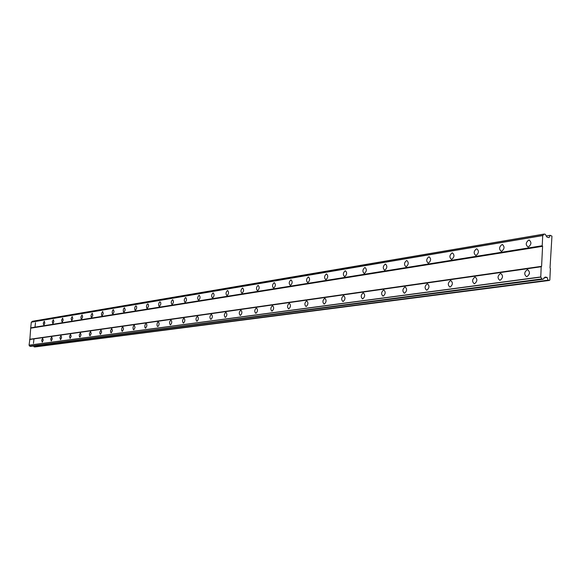 <?xml version="1.0" encoding="UTF-8"?>
<svg xmlns="http://www.w3.org/2000/svg" width="581" height="581" viewBox="0 0 581 581"><rect width="100%" height="100%" fill="white"/><g stroke="black" fill="none" stroke-linecap="round" stroke-linejoin="round"><path stroke-width="0.87" d="M528.39 246.983C531.462 244.528 531.702 242.226 529.117 240.062L528.739 240.084C525.682 242.538 525.442 244.848 528.027 246.998L528.39 246.983M35.063 326.587L35.499 322.673L35.063 326.587M43.851 325.164L44.81 323.145L44.294 321.199L43.27 323.225L43.851 325.164M52.886 323.711L53.873 321.663L53.336 319.688L52.283 321.736L52.886 323.711M62.182 322.208L63.191 320.131L62.639 318.127L61.557 320.211L62.182 322.208M71.746 320.668L72.778 318.555L72.211 316.529L71.1 318.642L71.746 320.668M81.594 319.078L82.647 316.935L82.059 314.88L80.919 317.023L81.049 318.613L81.594 319.078M91.733 317.444L92.815 315.272L92.205 313.181L91.035 315.36L91.166 316.972L91.733 317.444M102.176 315.759L103.287 313.551L102.655 311.431L101.45 313.646L101.595 315.28L102.176 315.759M112.939 314.016L114.079 311.779L113.426 309.629L112.707 310.181L112.191 311.874L112.344 313.537L112.939 314.016M124.043 312.229L125.213 309.956L124.53 307.77L123.789 308.329L123.259 310.051L123.419 311.736L124.043 312.229M135.496 310.377L136.695 308.068L136.644 306.703L135.99 305.853L135.228 306.419L134.683 308.17L134.85 309.876L135.496 310.377M147.32 308.475L148.554 306.122L148.496 304.734L147.821 303.87L147.029 304.451L146.477 306.231L146.652 307.966L147.32 308.475M159.528 306.499L160.799 304.117L160.734 302.708L160.036 301.829L159.223 302.418L158.649 304.219L158.838 305.984L159.528 306.499M172.143 304.466C173.668 302.817 173.835 301.234 172.659 299.716L172.535 299.723C171.01 301.372 170.843 302.955 172.02 304.473L172.143 304.466M185.179 302.36C186.755 300.682 186.929 299.07 185.702 297.53L185.579 297.537C184.01 299.222 183.836 300.827 185.056 302.367L185.179 302.36M198.673 300.188C200.292 298.474 200.467 296.84 199.203 295.271L199.065 295.279C197.446 296.993 197.271 298.627 198.542 300.188L198.673 300.188M212.639 297.93C214.309 296.194 214.491 294.523 213.169 292.933L213.031 292.94C211.361 294.683 211.179 296.346 212.493 297.937L212.639 297.93M227.098 295.598C228.827 293.826 229.008 292.134 227.643 290.515L227.491 290.522C225.762 292.294 225.588 293.993 226.953 295.606L227.098 295.598M242.081 293.18C243.867 291.379 244.049 289.65 242.633 288.002L242.473 288.009C240.694 289.817 240.512 291.546 241.928 293.187L242.081 293.18M257.623 290.674C259.467 288.837 259.656 287.079 258.182 285.402L258.015 285.409C256.17 287.254 255.981 289.011 257.456 290.682L257.623 290.674M273.745 288.074C275.655 286.193 275.844 284.407 274.312 282.7L274.138 282.707C272.228 284.588 272.039 286.382 273.571 288.082L273.745 288.074M290.485 285.373C292.468 283.455 292.657 281.632 291.066 279.897L290.878 279.904C288.902 281.821 288.713 283.644 290.304 285.38L290.485 285.373M307.879 282.562C309.934 280.608 310.131 278.749 308.475 276.984L308.271 276.992C306.231 278.953 306.034 280.812 307.69 282.569L307.879 282.562M325.977 279.643C328.098 277.653 328.301 275.757 326.573 273.956L326.362 273.963C324.242 275.96 324.045 277.856 325.767 279.657L325.977 279.643M344.802 276.607C347.01 274.573 347.213 272.634 345.412 270.804L345.194 270.811C342.986 272.852 342.783 274.784 344.584 276.614L344.802 276.607M364.41 273.44C366.705 271.363 366.916 269.388 365.035 267.514L364.803 267.529C362.508 269.613 362.304 271.588 364.185 273.455L364.41 273.44M384.854 270.143C387.244 268.015 387.454 266.004 385.493 264.094L385.239 264.108C382.857 266.236 382.654 268.255 384.607 270.158L384.854 270.143M406.184 266.701C408.668 264.529 408.879 262.467 406.831 260.52L406.562 260.535C404.093 262.714 403.875 264.776 405.923 266.715L406.184 266.701M428.458 263.106C431.044 260.884 431.262 258.777 429.119 256.795L428.836 256.809C426.258 259.039 426.04 261.138 428.182 263.12L428.458 263.106M451.742 259.351C454.436 257.071 454.662 254.921 452.417 252.895L452.112 252.909C449.425 255.19 449.207 257.347 451.444 259.366L451.742 259.351M476.108 255.415C478.918 253.084 479.151 250.883 476.798 248.813L476.471 248.835C473.668 251.166 473.442 253.367 475.788 255.437L476.108 255.415M501.628 251.297C504.569 248.908 504.802 246.656 502.34 244.543L501.991 244.557C499.057 246.954 498.825 249.205 501.287 251.319L501.628 251.297M526.894 276.658C529.988 274.232 530.213 271.915 527.584 269.7L527.243 269.715C524.164 272.148 523.939 274.464 526.568 276.665L526.894 276.658M33.466 343.371L33.901 339.449L33.466 343.371M42.246 342.187L43.205 340.175L42.689 338.207L41.665 340.226L42.246 342.187M51.281 340.967L52.261 338.926L51.724 336.929L50.67 338.977L51.281 340.967M60.562 339.711L61.571 337.641L61.012 335.622L59.937 337.699L60.562 339.711M70.119 338.418L71.151 336.312L70.57 334.271L69.473 336.377L70.119 338.418M79.96 337.089L81.013 334.954L80.418 332.877L79.285 335.012L79.415 336.617L79.96 337.089M90.091 335.716L91.173 333.552L90.549 331.446L89.387 333.617L89.532 335.244L90.091 335.716M100.528 334.307L101.639 332.107L100.992 329.972L99.801 332.172L99.954 333.821L100.528 334.307M111.283 332.855L112.424 330.618L111.755 328.447L110.535 330.683L110.688 332.361L111.283 332.855M122.38 331.352L123.55 329.086L122.86 326.878L122.126 327.43L121.596 329.151L121.763 330.85L122.38 331.352M133.826 329.805L135.032 327.502L134.313 325.258L133.557 325.818L133.013 327.575L133.187 329.296L133.826 329.805M145.642 328.207L146.877 325.861L146.695 324.111L146.129 323.588L145.352 324.162L144.8 325.941L144.981 327.691L145.642 328.207M157.843 326.558C159.332 324.946 159.492 323.385 158.344 321.867L157.538 322.448L156.972 324.256L157.16 326.035L157.843 326.558M170.458 324.852C171.983 323.218 172.15 321.627 170.959 320.08L170.85 320.087C169.325 321.729 169.158 323.319 170.349 324.852L170.458 324.852M183.494 323.087C185.07 321.424 185.237 319.804 184.003 318.243L183.886 318.243C182.311 319.913 182.143 321.525 183.385 323.094L183.494 323.087M196.981 321.264C198.608 319.572 198.782 317.93 197.496 316.333L197.373 316.34C195.753 318.039 195.579 319.681 196.865 321.271L196.981 321.264M210.939 319.376C212.617 317.654 212.791 315.977 211.462 314.357L211.339 314.365C209.661 316.093 209.487 317.763 210.816 319.383L210.939 319.376M225.399 317.422C227.135 315.665 227.309 313.965 225.929 312.317L225.798 312.324C224.063 314.081 223.888 315.781 225.268 317.429L225.399 317.422M240.381 315.396C242.175 313.609 242.357 311.874 240.919 310.196L240.781 310.203C238.987 311.997 238.813 313.725 240.243 315.403L240.381 315.396M255.923 313.297C257.775 311.474 257.957 309.709 256.468 308.003L256.323 308.01C254.471 309.833 254.289 311.598 255.778 313.297L255.923 313.297M272.046 311.111C273.971 309.259 274.152 307.458 272.605 305.722L272.445 305.729C270.528 307.589 270.347 309.39 271.893 311.118L272.046 311.111M288.793 308.852C290.783 306.957 290.972 305.127 289.353 303.355L289.193 303.362C287.203 305.265 287.021 307.095 288.634 308.852L288.793 308.852M306.194 306.499C308.257 304.56 308.446 302.694 306.768 300.893L306.594 300.9C304.531 302.839 304.342 304.705 306.027 306.499L306.194 306.499M324.292 304.052C326.435 302.076 326.624 300.174 324.873 298.336L324.685 298.344C322.557 300.319 322.361 302.229 324.111 304.059L324.292 304.052M343.131 301.503C345.354 299.491 345.55 297.545 343.72 295.678L343.524 295.685C341.308 297.704 341.112 299.643 342.935 301.51L343.131 301.503M362.755 298.852C365.057 296.789 365.26 294.807 363.35 292.904L363.14 292.911C360.837 294.974 360.641 296.956 362.544 298.859L362.755 298.852M383.206 296.085C385.602 293.979 385.806 291.96 383.816 290.013L383.591 290.021C381.201 292.127 380.998 294.153 382.988 296.092L383.206 296.085M404.558 293.194C407.049 291.045 407.252 288.982 405.175 286.992L404.935 287.007C402.444 289.156 402.241 291.226 404.325 293.209L404.558 293.194M426.846 290.18C429.446 287.98 429.657 285.867 427.478 283.84L427.224 283.855C424.631 286.055 424.42 288.169 426.599 290.195L426.846 290.18M450.152 287.029C452.86 284.777 453.078 282.62 450.798 280.55L450.529 280.558C447.82 282.816 447.61 284.973 449.89 287.043L450.152 287.029M474.546 283.731C477.371 281.429 477.589 279.214 475.2 277.101L474.909 277.115C472.092 279.425 471.874 281.632 474.263 283.746L474.546 283.731M500.096 280.282C503.052 277.914 503.277 275.655 500.771 273.491L500.459 273.506C497.51 275.873 497.292 278.132 499.791 280.289L500.096 280.282M30.938 328.149L542.581 246.315L541.594 266.323L29.878 339.26L30.706 327.837L542.218 245.741L542.719 235.588L544.201 234.056L545.276 234.281L547.099 237.215L549.03 237.614L550.272 235.305L551.95 236.155L550.025 267.935L550.381 268.509L549.829 279.998L549.423 280.434L548.094 280.187L547.091 277.42L545.16 277.057L543.075 279.25L541.993 279.054L540.773 277.108L541.187 266.752L541.594 266.323M542.581 246.315L542.218 245.741M31.708 322.063L32.282 321.308L544.201 234.056M549.423 280.434L34.94 346.944L34.039 346.828L33.691 345.993M543.075 279.25L30.633 346.392L29.9 346.305L29.05 345.172L29.878 339.26M30.706 327.837L31.316 322.128L542.821 235.479M541.187 266.752L29.587 339.507M32.209 321.366L544.099 234.165M31.243 322.186L542.719 235.588M540.686 276.963L29.05 345.172M541.906 278.909L29.842 346.225M29.108 345.252L540.773 277.108M29.9 346.305L541.993 279.054M544.455 277.798L543.925 277.863M547.091 277.42L544.484 277.769M548.094 280.187L34.039 346.828M550.272 235.305L546.053 236.017M529.451 273.201L529.284 274.029M529.531 240.142L529.117 240.062M502.71 244.616L502.34 244.543M527.955 269.773L527.584 269.7"/></g></svg>
